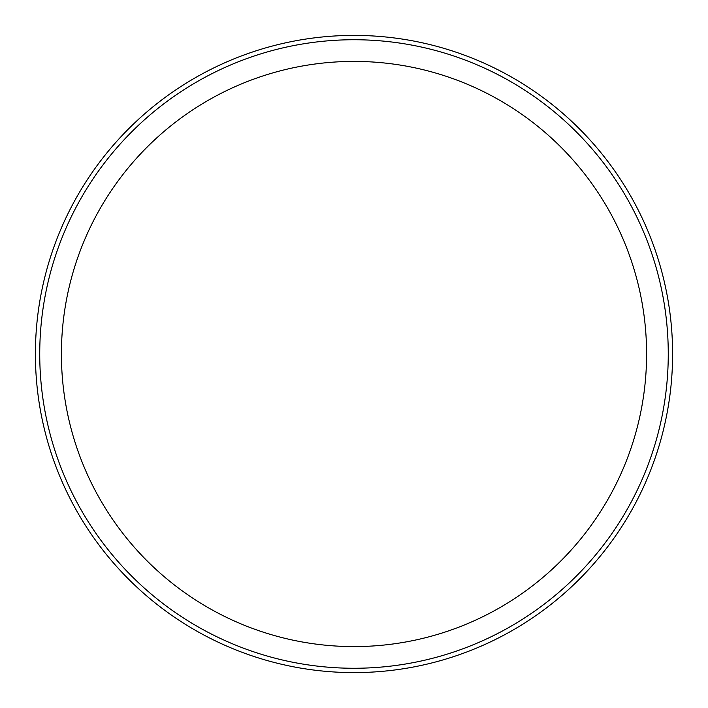 <?xml version="1.0" encoding="UTF-8"?>
<svg xmlns="http://www.w3.org/2000/svg" width="708" height="708" viewBox="0 0 708 708"><rect width="100%" height="100%" fill="white"/><g stroke="black" fill="none" stroke-linecap="round" stroke-linejoin="round"><path stroke-width="1.06" d="M354 39.736A314.264 314.264 0 0 1 668.264 354A314.264 314.264 0 0 1 354 668.264A314.264 314.264 0 0 1 39.736 354A314.264 314.264 0 0 1 354 39.736A314.264 314.264 0 0 0 39.736 354A314.264 314.264 0 0 0 354 668.264M354 672.6A318.6 318.6 0 0 0 672.6 354A318.6 318.6 0 0 0 354 35.4A318.6 318.6 0 0 0 35.4 354A318.6 318.6 0 0 0 354 672.6M354 646.59A292.59 292.59 0 0 0 646.59 354A292.59 292.59 0 0 0 354 61.41A292.59 292.59 0 0 0 61.41 354A292.59 292.59 0 0 0 354 646.59"/></g></svg>
